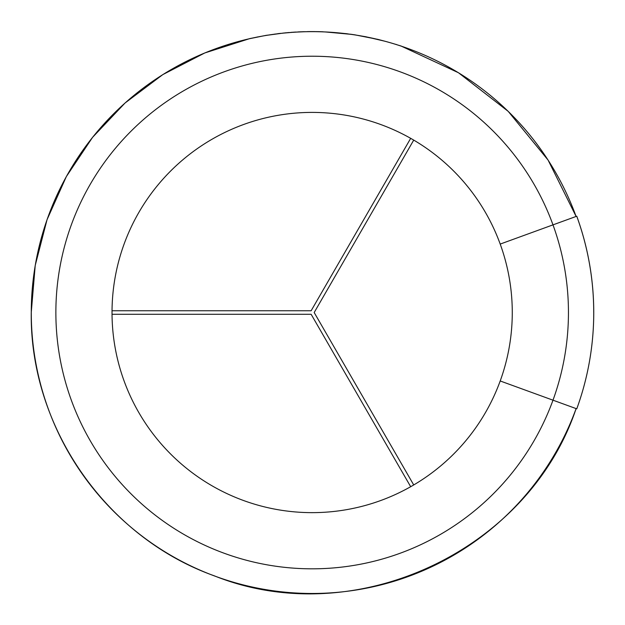 <?xml version="1.0" encoding="UTF-8"?>
<svg xmlns="http://www.w3.org/2000/svg" width="625" height="625" viewBox="0 0 625 625"><rect width="100%" height="100%" fill="white"/><g stroke="black" fill="none" stroke-linecap="round" stroke-linejoin="round"><path stroke-width="0.94" d="M500.203 380.969L576.766 408.836A281.602 281.602 0 0 0 576.766 216.211L500.203 244.078A200.125 200.125 0 0 0 112.023 312.523A200.125 200.125 0 0 0 500.203 380.969A200.125 200.125 0 0 0 500.203 244.078M593.75 312.523A281.602 281.602 0 0 1 576.766 408.836A281.578 281.578 0 0 0 576.75 216.219A281.578 281.578 0 0 1 593.727 312.523M249.812 38.648L262.664 36.039L249.812 38.578L204.797 52.953L162.812 74.609L125.055 103L92.586 137.32L66.328 176.594L47.031 219.711L35.219 265.453L31.25 312.523C29.695 427.141 106.266 537.312 214.234 575.805C354.172 632.055 528.195 551.695 576.109 408.602A280.875 280.875 0 0 1 31.273 312.523A280.875 280.875 0 0 1 576.086 216.461A280.875 280.875 0 0 0 31.273 312.523M292.281 32.352L302.703 31.734M292.492 32.336L287.781 32.703M315.875 31.672L316.57 31.68M316.688 31.609L310.914 31.648M292.805 32.312L283.883 33.07M283.82 33.008L281.789 33.289M303.773 31.703L303.18 31.719M280.539 33.359L267.539 35.211L281.539 33.32M344.203 33.484L346.531 33.688M387.742 42.008L388.945 42.352M401.367 46.117L397.188 44.828M377.969 39.398L384.805 41.203L365.758 36.742L351.984 34.414L325.008 31.922M346.562 33.695L348.797 34.047M317.555 31.695L321.883 31.812M323.156 31.789L317.305 31.625L322.992 31.859M277.766 33.758L279.703 33.523M267.539 35.141L266.156 35.438M270.062 34.82L270.906 34.688M265.523 35.477L264.062 35.797M413.727 484.953L314.18 312.523L413.727 140.094M112.031 314.281L311.133 314.281L410.687 486.711M112.031 310.766L311.133 310.766L410.687 138.336M396.516 44.539L394.969 44.133M377.828 39.359L355 34.867M354.836 34.836L350.375 34.188M381.812 40.422L382.938 40.711M274.844 34.062L275.398 34.062M322.008 31.75L317.555 31.625M309.305 31.594L307.375 31.617M312.188 31.578L309.242 31.594M299.93 31.844L300.383 31.82M304.438 31.68L304.938 31.742M298.68 31.898L298.086 31.93M304.984 31.734L305.945 31.695M284.617 32.93L286.469 32.75M295.727 32.125L303.078 31.797M301.328 31.781L298.383 31.914M309.32 31.594L305.945 31.719M314.75 31.586L309.719 31.586M295.82 32.055L293.18 32.219M295.492 32.07L295.102 32.164M295.102 32.094L292.492 32.266M292.008 32.297L290.953 32.375M289.172 32.516L287.312 32.68M279.703 33.453L277.766 33.688M267.344 35.242L266.898 35.312M266.883 35.25L265.344 35.5M257.125 37.016L257.672 36.977M552.992 400.188A256.305 256.305 0 0 0 267.641 60.117A256.305 256.305 0 0 0 267.641 564.93A256.305 256.305 0 0 0 552.992 400.188M262.664 36.016L265.344 35.555M316.688 31.664L317.305 31.672M401.367 46.172L458.453 72.734L508.188 111.344L548.078 160.07L576.109 216.453"/></g></svg>
